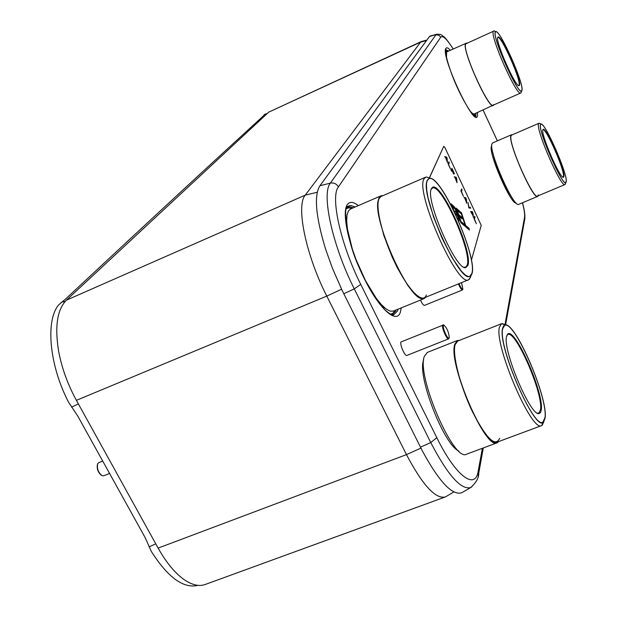 <?xml version="1.0" encoding="UTF-8"?>
<svg xmlns="http://www.w3.org/2000/svg" width="617" height="617" viewBox="0 0 617 617"><rect width="100%" height="100%" fill="white"/><g stroke="black" fill="none" stroke-linecap="round" stroke-linejoin="round"><path stroke-width="0.93" d="M421.696 41.432L420.647 42.103L305.261 195.134C295.767 205.53 305.739 254.96 326.794 296.098L406.48 454.621C422.452 484.9 435.332 499.037 445.104 497.017L446.6 496.23M421.311 41.547L268.765 112.117L66.459 300.147C57.242 309.379 54.62 326.354 58.592 351.058C61.739 367.933 67.677 384.36 76.4 400.34L158.129 548.097C166.551 563.082 175.506 573.787 185 580.219C192.604 585.163 199.345 586.582 205.23 584.476L445.104 497.017M430.419 35.948L429.386 36.634L319.915 185.74C313.86 195.458 315.727 216.536 325.537 248.96L332.455 268.326L342.265 290.669L422.429 451.042C439.165 481.8 452.253 495.706 461.686 492.767L462.58 492.25M266.027 113.86L264.354 114.561L263.282 115.996C219.968 155.646 167.284 204.158 65.626 298.975L58.731 304.837C45.311 320.3 49.229 365.279 68.634 402.346L77.781 416.089L145.064 537.446L151.412 551.583C168.063 577.605 183.573 588.857 197.941 585.34M384.993 308.114L380.157 304.436M345.998 223.076L346.762 217.061M393.391 311.099L390.152 311.145L386.111 308.994L381.429 304.682L376.293 298.381L365.619 280.889L356.04 259.587L352.238 248.728L347.456 229.092L346.677 221.202L347.009 215.063L348.42 210.906L350.51 208.993L380.951 195.82L379.054 197.656L377.866 201.736L377.751 207.829L378.722 215.695L383.789 235.347L392.25 257.212L397.279 267.716L407.783 285.424L412.773 291.841L417.277 296.26L421.118 298.52L424.134 298.574L393.391 311.099M425.769 297.217L424.134 298.574M383.057 195.604L380.951 195.82M468.719 279.709L423.894 297.98C411.092 307.312 368.38 211.986 379.332 198.219L381.206 196.399L425.591 177.202L424.01 178.907C414.902 191.956 457.768 288.34 468.719 279.709L470.771 276.825M429.949 178.298L426.478 177.002L425.591 177.202M471.951 273.825C477.82 257.598 441.61 175.76 429.571 178.29L427.242 180.133L426.447 184.028L426.694 189.951L428.005 197.648L433.558 216.945L442.111 238.316L452.022 257.621L461.377 271.187L465.287 275.02L468.45 276.671L470.732 276.1L471.951 273.825M431.383 188.81C424.789 198.875 456.056 270.655 465.696 267.67L467.925 265.387C473.231 251.358 439.72 178.514 432.07 187.769L431.383 188.81M463.861 267.169L465.658 267.215L467.185 265.109C472.29 251.813 441.07 182.578 432.37 188.116L431.152 189.434M471.812 273.539C477.859 256.795 439.628 172.112 428.884 178.783L427.38 180.426C418.881 192.913 459.565 284.383 469.899 276.246L471.812 273.539M426.37 294.941C423.169 304.852 408.693 290.862 395.528 263.837C382.301 236.936 374.774 205.646 379.332 198.219M471.681 112.656L471.265 112.572M493.893 104.867L474.35 113.906C473.409 114.292 471.874 113.15 469.738 110.482M446.492 57.551L446.615 52.175L447.07 51.751L465.627 43.498C461.107 48.311 488.71 109.949 493.361 105.522M466.876 43.136L466.036 43.09M520.756 93.013L493.207 105.168C488.61 109.541 461.323 48.62 465.789 43.846L493.345 31.274C489.62 35.724 516.892 97.077 520.756 93.013L521.265 92.01M494.772 31.197L493.685 30.904M521.936 90.468C524.504 84.637 500.287 29.971 495.813 31.598L495.312 31.999C491.757 36.465 518.642 96.483 521.673 90.961L521.936 90.468M497.765 37.39C495.004 40.884 515.55 87.46 519.044 85.678L519.522 85.169C521.758 80.256 500.588 33.164 497.911 37.159L497.765 37.39M519.044 85.678L518.604 85.501L519.074 84.999C521.257 80.295 500.996 34.891 497.865 37.529L497.672 37.699M521.851 90.283C524.45 84.336 499.6 28.644 495.721 31.829L495.397 32.184C491.911 36.449 517.802 94.709 521.442 90.884L521.851 90.283M493.739 104.497C491.518 115.132 461.115 49.36 465.789 43.846M516.167 203.055C510.807 204.736 488.116 152.708 491.433 146.298L491.764 145.674M518.743 204.343C513.907 208.639 488.348 150.895 491.973 143.8L492.628 142.928L511.47 134.761L510.891 135.601C507.752 142.504 533.335 200.517 537.677 196.407L518.743 204.343M538.201 195.782L537.677 196.407M512.287 134.822L511.47 134.761M564.979 184.56L537.53 196.059C533.242 200.109 507.953 142.782 511.053 135.941L511.624 135.108L538.934 123.269L538.471 124.056C536.073 130.627 561.385 188.339 564.979 184.56L565.473 183.627M539.952 123.562L538.934 123.269M566.252 181.583C567.648 173.871 545.119 122.397 541.009 123.986L540.407 124.781C538.14 131.282 563.051 187.668 565.905 182.57L566.252 181.583M542.79 130.017C541.04 135.138 560.151 179.007 563.383 177.326L563.907 176.439C565.141 169.937 545.528 125.729 543.037 129.447L542.79 130.017M563.383 177.326L562.943 177.141L563.468 176.269C564.678 170.014 545.875 127.333 542.975 129.809L542.798 129.956M566.167 181.406C567.578 173.562 544.51 121.21 540.924 124.202L540.492 124.958C538.263 131.228 562.303 186.033 565.689 182.478L566.167 181.406M538.186 194.864C537.253 207.914 507.768 144.07 511.053 135.941M458.932 451.104C443.777 444.957 416.814 375.175 423.601 360.073L423.725 359.703M466.568 454.181C453.796 462.735 416.02 375.02 424.419 356.217L427.319 352.423L457.405 340.507L454.829 344.193C447.603 362.634 485.579 450.95 497.194 442.79L466.568 454.181M498.752 441.541L497.194 442.79M459.387 340.391L457.405 340.507M541.618 425.591L496.978 442.196C485.494 450.256 447.957 362.989 455.091 344.733L457.644 341.085L501.505 323.724L499.415 327.211C493.993 344.926 531.823 433.065 541.618 425.591L543.762 421.982M505.508 324.92L501.505 323.724M545.158 417.778C547.95 397.579 515.797 322.668 505.269 324.912L503.58 325.83L502.585 328.414C497.387 346.199 535.571 433.319 543.592 422.144L545.158 417.778M506.526 336.689C502.685 350.325 530.427 416.143 538.949 413.598L540.538 412.596L541.325 409.727C543.916 392.312 514.47 326.077 507.652 334.159L506.526 336.689M537.268 413.074L538.834 413.159L540.6 409.449C543.107 392.867 515.542 329.702 507.868 334.553L506.773 335.656M545.027 417.508C547.904 396.746 514.146 319.506 504.683 325.36L502.716 328.699C497.703 345.62 533.612 429.255 542.844 422.213L545.027 417.508M499.639 438.309C495.443 447.533 486.366 438.641 472.406 411.608C460.189 386.18 452.184 354.644 455.091 344.733M458.439 283.905C460.135 287.861 461.493 289.882 462.519 289.951L424.465 305.392C423.439 305.423 422.121 303.641 420.501 300.047M462.519 289.951L462.827 289.388M459.009 283.666C460.706 287.607 462.002 289.45 462.897 289.203L461.531 282.64M448.636 338.849L406.904 355.423C404.999 356.618 399.669 344.61 400.942 341.98L442.651 325.282C441.595 327.843 446.947 339.967 448.636 338.849L449.053 338.101M443.399 325.568C442.389 328.09 447.772 339.874 449.083 338.023L449.276 337.661C448.806 332.201 447.009 328.013 443.901 325.105L443.399 325.568M443.816 325.066L442.998 324.812M109.587 473.463L103.741 475.784L102.237 475.73C98.257 472.707 96.746 468.704 97.702 463.714L98.774 462.634L102.715 461.061M101.373 475.26C98.08 472.506 96.746 468.974 97.37 464.663M471.388 260.258L481.229 225.359L444.926 147.556L443.77 146.298L429.417 177.951M443.77 146.298L429.332 177.904M448.79 162.016L449.161 162.788L448.459 164.461L450.526 168.989M451.86 168.51L454.282 173.786M452.246 169.474L453.742 174.102L451.929 170.261L451.559 171.179L451.135 170.284L451.929 168.348L454.436 173.647L452.122 169.528L453.688 173.986M451.929 170.261L451.505 171.063M454.259 176.886L455.978 177.233L456.534 178.406L456.858 182.393M461.585 189.087L461.94 189.851L461.3 191.632L463.352 196.129M463.999 197.502L465.673 197.741L466.583 202.978M468.033 202.738L468.65 207.181L470.216 207.366L470.594 208.176M470.648 211.569L472.275 211.731L472.83 212.896L473.224 217.014M474.535 216.513L474.882 217.253L474.311 219.158L476.347 223.624M451.15 204.011L454.259 206.919L455.755 209.772L456.781 214.03L458.801 218.688L458.994 221.025M459.295 216.459L460.968 221.495L464.2 224.218L464.825 226.1L460.953 222.845L456.025 208.06L459.92 211.415L460.544 213.281L457.305 210.497L458.662 214.577L461.47 216.968L462.094 218.85L459.171 216.513L460.845 221.549L464.069 224.272L464.624 225.93M456.102 208.284L459.796 211.469L460.351 213.112M457.305 210.497L458.539 214.631L461.346 217.022L461.902 218.68M460.853 212.379L465.565 225.529L468.727 228.197L469.282 229.84M444.726 156.718L446.507 157.173L447.348 162.263M447.063 158.353L447.495 162.572L445.597 157.636L444.68 156.625L446.623 157.119L447.186 158.307M448.86 161.855L449.276 162.741L448.574 164.407L450.58 169.104L448.058 163.76L448.86 161.855M456.657 178.352L457.012 182.709L455.115 177.773L454.22 176.801L456.102 177.179L456.534 178.406M461.647 188.918L462.064 189.797L461.423 191.586L463.413 196.26L460.907 190.962L461.647 188.918M466.344 198.859L466.737 203.302L464.848 198.365L463.969 197.432L465.789 197.695L466.221 198.913M468.959 207.991L467.994 202.361L468.766 207.135L470.331 207.32L470.748 208.191L468.959 207.991M472.946 212.842L473.378 217.346L472.861 215.325L470.617 211.5L472.398 211.677L472.83 212.896M474.596 216.328L475.005 217.199L474.427 219.104L476.409 223.755L473.925 218.511L474.596 216.328M452.338 207.613L451.073 203.787L454.382 206.865L455.878 209.726L459.133 219.49L459.102 221.063L458.516 220.793M460.783 212.155L461.423 212.711L465.688 225.475L468.851 228.143L469.475 230.01L465.681 226.817L460.783 212.155M445.736 157.62L446.878 160.343L446.839 157.875L445.736 157.62L447.001 160.289M455.246 177.75L456.379 180.457L456.31 177.935L455.246 177.75L456.503 180.403M464.971 198.335L466.097 201.026L466.005 198.45L464.971 198.335L466.221 200.972M471.604 212.371L472.73 215.048L472.614 212.449L471.604 212.371L472.846 214.994M453.888 210.729L456.156 212.433L455.331 209.472L452.369 206.255L453.773 210.49M453.333 209.587L452.369 206.255M454.027 211.006L456.156 212.433M457.567 218.626L458.138 219.112L458.369 218.619L457.428 215.78L454.999 213.035M457.675 218.881L458.362 219.074M475.83 114.924L475.9 116.975M268.765 112.117L420.647 42.103L426.494 40.575M66.459 300.147L305.261 195.134L317.269 192.249M76.4 400.34L326.794 296.098L341.571 289.226M158.129 548.097L406.48 454.621L420.925 448.112M474.296 113.929L473.802 115.394M447.017 51.782L445.605 51.165M474.905 113.667L474.296 115.795M447.618 51.504L445.474 50.532M474.635 116.019L475.746 115.171L476.039 113.166M448.752 50.987L445.829 49.977M477.643 112.456L477.427 116.143C474.427 128.498 440.029 54.674 445.944 48.342C446.708 47.224 448.173 47.864 450.348 50.255M522.445 202.785C524.28 209.788 524.959 214.693 524.504 217.523L504.968 324.534M482.371 448.304L478.214 471.072C475.406 490.623 455.716 476.285 436.805 437.661L360.752 284.391C340.599 244.448 330.164 196.769 338.401 186.905L440.762 37.174C442.721 35.084 446.855 39.01 453.163 48.967M483.08 110.065L497.348 140.884M358.33 205.608C353.256 201.62 349.554 201.35 347.201 204.805C341.378 213.22 349.284 248.504 364.292 278.622C379.224 308.886 396.122 324.056 400.24 312.595L401.289 307.875M391.787 314.786L393.785 314.685L397.502 311.022L398.073 309.186M355.145 206.98L350.811 205.484L349.021 205.785L347.24 207.096M347.194 207.173L348.227 206.201L347.433 206.525C343.361 205.924 345.828 240.429 360.583 270.547C368.92 288.563 377.172 301.806 385.347 310.266C391.857 315.588 392.397 314.994 393.577 314.94L391.109 314.523M346.476 208.222L346.7 207.836M396.068 310.004L395.682 311.13L392.088 314.724M353.163 207.844L349.839 206.741L347.124 207.312M390.53 314.246L393.014 313.22L394.803 310.521M351.906 208.384L348.767 207.767L346.268 208.824M524.473 220.763L524.504 217.523M471.959 486.759L470.732 487.53C461.146 490.237 447.826 475.252 430.766 442.582L354.281 288.887C332.308 245.466 321.187 193.63 330.38 183.118L435.872 34.876L438.726 35.13L440.762 37.174M429.386 36.634L436.89 34.205M338.401 186.905C336.566 183.781 333.89 182.516 330.38 183.118L319.915 185.74M343.777 293.738L354.281 288.887L360.752 284.391M436.805 437.661L430.766 442.582L420.462 447.186M478.152 476.147L478.777 472.969L478.214 471.072M266.32 114.392L264.022 114.932M155.769 543.832L149.083 546.901M78.39 403.934L71.572 407.143M65.225 301.397L61.507 302.183M511.74 197.17C505.084 187.599 495.212 164.4 492.929 152.954M426.848 40.09L421.45 41.493M453.857 491.934L445.682 496.77M445.482 50.324L446.06 49.429L445.605 51.473C445.343 54.712 449.423 69.706 456.102 84.861C462.742 100.039 470.941 113.112 473.586 115.194L474.943 115.996M522.506 202.762C524.357 209.425 525.136 214.755 524.843 218.75L505.601 324.928M483.111 110.05L497.379 140.869M453.225 48.944C443.245 33.935 443.5 37.143 442.027 35.393C441.618 34.583 439.813 34.213 436.628 34.274L430.18 36.017M483.304 447.957L478.777 472.969C478.954 477.612 476.27 482.463 470.732 487.53L461.686 492.767M267.192 113.582L265.557 113.968M429.571 178.29L426.478 177.002M464.979 267.362L465.696 267.67M431.792 188.501L432.07 187.769M470.732 276.1L469.491 279.223M495.813 31.598L493.878 30.85M497.742 37.614L497.911 37.159M521.673 90.961L520.918 92.905M541.009 123.986L539.111 123.23M542.86 129.886L543.037 129.447M565.905 182.57L565.133 184.468M505.269 324.912L502.269 323.57M538.248 413.267L538.949 413.598M507.359 334.861L507.652 334.159M543.592 422.144L542.297 425.19M462.897 289.203L462.634 289.867M449.083 338.023L448.798 338.741M443.901 325.105L443.191 324.781"/></g></svg>
